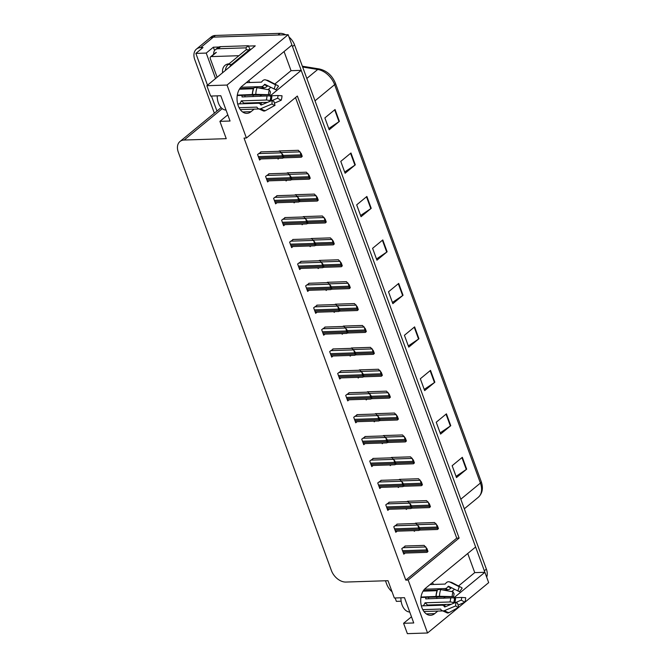 <?xml version="1.0" encoding="UTF-8"?>
<svg xmlns="http://www.w3.org/2000/svg" width="667" height="667" viewBox="0 0 667 667"><rect width="100%" height="100%" fill="white"/><g stroke="black" fill="none" stroke-linecap="round" stroke-linejoin="round"><path stroke-width="1" d="M426.271 590.462A14.324 9.363 -91.9 0 1 426.413 591.054M436.285 590.103A14.324 9.363 -91.9 0 1 436.435 590.729M436.893 596.94A14.324 9.363 -91.9 0 1 436.718 598.516M434.576 604.819A14.324 9.363 -91.9 0 1 434.167 605.453M242.588 88.519A14.324 9.363 -91.9 0 1 242.73 89.111M250.484 103.518A14.324 9.363 88.1 0 0 250.892 102.876M253.035 96.582A14.324 9.363 88.1 0 0 253.21 94.997M252.751 88.786A14.324 9.363 88.1 0 0 252.601 88.169M214.349 113.182L194.814 59.805A13.432 9.071 50.5 0 1 196.431 49.108L209.171 38.619A13.432 9.071 50.5 0 1 213.365 37.127L288.161 34.701L291.946 45.056L241.771 86.385A14.324 9.363 88.1 0 0 237.394 102.635A14.324 9.363 88.1 0 0 246.865 113.348A14.324 9.363 88.1 0 0 251.025 111.681L254.11 109.138M214.574 50.525L213.357 47.207L218.868 47.023M248.499 46.065L255.253 45.848L206.853 85.709L210.647 96.065L220.802 95.731L230.057 121.027L219.902 121.352L226.238 138.669L184.134 140.037A13.432 9.071 -129.5 0 0 179.94 141.529A13.432 9.071 -129.5 0 0 178.322 152.218L331.399 570.527A13.432 9.071 -129.5 0 0 345.89 582.058L387.994 580.69L394.33 597.999L404.485 597.674L413.74 622.961L403.585 623.295L407.37 633.65L427.547 632.991L488.678 582.641L484.892 572.286L453.593 598.066M215.541 78.548L206.22 53.077L213.357 47.207M395.147 597.974L396.381 601.359L401.134 601.209M206.22 53.077L195.865 53.418L207.495 85.184M211.464 96.031L216.95 111.039M196.431 49.108A13.432 9.071 50.5 0 1 200.634 47.615L203.001 47.54L195.865 53.418M392.054 591.787A13.432 9.071 50.5 0 1 386.66 584.034L385.459 580.774M427.547 632.991L408.162 580.032L459.113 538.077L297.349 96.048L246.406 138.011L227.03 85.051L206.853 85.709M227.03 85.051L288.161 34.701M269.91 96.123L301.209 70.352L475.629 546.99L425.454 588.327A14.324 9.363 88.1 0 0 421.077 604.577A14.324 9.363 88.1 0 0 430.548 615.282A14.324 9.363 88.1 0 0 434.709 613.615L437.794 611.08M443.972 605.986L445.839 604.452M260.288 104.044L262.156 102.51M467.742 553.493L474.737 572.619L484.892 572.286M274.812 84.05L291.054 70.677L284.059 51.559M291.054 70.677L301.209 70.352M411.481 616.792L403.585 623.295M227.797 114.857L219.902 121.352M246.406 138.011L244.039 138.086L405.794 580.115L408.162 580.032M405.794 580.115L456.737 538.152L295.506 97.565M456.737 538.152L459.113 538.077M333.35 348.941L329.673 351.584L331.699 357.112L333.05 356.003M341.362 370.835L337.685 373.478L339.711 379.006L341.062 377.897M349.375 392.73L345.698 395.373L347.724 400.9L349.074 399.791M357.387 414.624L353.71 417.267L355.736 422.803L357.087 421.686M373.412 458.421L369.735 461.055L371.761 466.592L373.111 465.483M365.399 436.526L361.722 439.161L363.748 444.697L365.099 443.58M397.449 524.104L393.78 526.747L395.798 532.274L397.148 531.165M389.436 502.209L385.768 504.852L387.785 510.38L389.136 509.271M381.424 480.315L377.747 482.95L379.773 488.486L381.124 487.377M325.338 327.047L321.661 329.681L323.687 335.218L325.037 334.109M317.325 305.152L313.648 307.787L315.674 313.323L317.025 312.206M309.313 283.25L305.636 285.893L307.662 291.429L309.013 290.312M301.301 261.356L297.624 263.999L299.65 269.535L301 268.417M293.288 239.461L289.611 242.104L291.637 247.632L292.988 246.523M285.276 217.567L281.599 220.21L283.625 225.738L284.976 224.629M277.264 195.673L273.587 198.307L275.613 203.844L276.963 202.735M269.251 173.779L265.574 176.413L267.6 181.949L268.951 180.832M261.239 151.876L257.562 154.519L259.588 160.055L260.939 158.938M405.461 545.998L401.792 548.641L403.81 554.177L405.169 553.06M389.987 464.932L390.237 465.624L391.12 464.891M391.888 457.445L390.937 457.845M397.999 486.827L398.249 487.519L399.133 486.785M399.9 479.348L398.949 479.748M406.011 508.721L406.261 509.413L407.145 508.688M407.912 501.242L406.962 501.642M381.974 443.038L382.224 443.73L383.108 442.996M383.875 435.551L382.925 435.951M373.962 421.135L374.212 421.827L375.096 421.102M375.863 413.657L374.904 414.057M365.95 399.241L366.2 399.933L367.083 399.208M367.851 391.762L366.892 392.163M357.937 377.347L358.187 378.039L359.071 377.314M359.838 369.868L358.879 370.268M349.925 355.453L350.175 356.145L351.059 355.419M351.826 347.974L350.867 348.374M341.913 333.558L342.163 334.25L343.046 333.517M343.813 326.071L342.855 326.471M333.9 311.664L334.15 312.356L335.034 311.622M335.801 304.177L334.842 304.577M325.888 289.761L326.138 290.453L327.022 289.728M327.789 282.283L326.83 282.683M317.867 267.867L318.126 268.559L319.009 267.834M319.776 260.388L318.818 260.789M309.855 245.973L310.113 246.665L310.997 245.94M311.764 238.494L310.805 238.894M301.843 224.079L302.101 224.771L302.985 224.045M303.752 216.6L302.793 217M293.83 202.184L294.089 202.876L294.972 202.143M295.739 194.706L294.781 195.097M285.818 180.29L286.076 180.982L286.96 180.248M287.727 172.803L286.768 173.203M277.805 158.396L278.064 159.088L278.948 158.354M279.715 150.909L278.756 151.309M414.024 530.615L414.274 531.307L415.157 530.582M415.925 523.136L414.974 523.537M251.217 103.493L252.001 102.843M259.872 96.356L261.906 94.689M268.026 89.645L270.852 87.319M250.017 82.508A14.324 9.363 88.1 0 0 248.516 80.824M432.199 582.766A14.324 9.363 -91.9 0 1 433.7 584.45M434.901 605.428L435.684 604.777M443.555 598.299L445.589 596.623M451.709 591.587L454.535 589.261M458.496 585.993L474.737 572.619M291.888 45.106A13.432 9.071 50.5 0 1 292.496 46.557L484.342 570.785A13.432 9.071 50.5 0 1 484.809 572.286M280.048 33.35L215.408 35.451A13.432 9.071 50.5 0 0 211.206 36.943L209.171 38.619A13.432 9.071 50.5 0 1 213.365 37.127L278.006 35.026L280.048 33.35A13.432 9.071 50.5 0 1 285.709 34.776M289.003 37.01A13.432 9.071 50.5 0 1 294.539 44.881L486.376 569.109A13.432 9.071 50.5 0 1 486.668 577.147M434.851 382.224L424.662 390.612L420.327 378.756L430.515 370.368L434.851 382.224A3.577 1.217 -20.1 0 1 434.459 382.516L430.132 370.685M450.767 425.696L440.579 434.092L436.235 422.228L446.423 413.84L450.767 425.696A3.577 1.217 -20.1 0 1 450.367 425.988L446.04 414.157M466.675 469.168L456.486 477.564L452.143 465.708L462.331 457.312L466.675 469.168A3.577 1.217 -20.1 0 1 466.275 469.468L461.948 457.629M387.127 251.792L376.938 260.188L372.595 248.332L382.783 239.937L387.127 251.792A3.577 1.217 -20.1 0 1 386.727 252.093L382.399 240.253M371.219 208.321L361.03 216.717L356.687 204.852L366.875 196.465L371.219 208.321A3.577 1.217 -20.1 0 1 370.819 208.613L366.491 196.782M355.303 164.849L345.114 173.237L340.779 161.381L350.967 152.993L355.303 164.849A3.577 1.217 -20.1 0 1 354.911 165.141L350.584 153.31M339.395 121.369L329.206 129.765L324.871 117.909L335.059 109.513L339.395 121.369A3.577 1.217 -20.1 0 1 339.003 121.661L334.676 109.83M418.943 338.744L408.754 347.14L404.419 335.284L414.607 326.888L418.943 338.744A3.577 1.217 -20.1 0 1 418.551 339.036L414.224 327.205M403.035 295.273L392.846 303.66L388.511 291.804L398.699 283.417L403.035 295.273A3.577 1.217 -20.1 0 1 402.643 295.564L398.307 283.733M392.404 302.459L402.643 295.564M408.312 345.931L418.551 339.036M328.764 128.556L339.003 121.661M344.672 172.036L354.911 165.141M360.589 215.508L370.819 208.613M376.496 258.979L386.727 252.093M456.045 476.355L466.275 469.468M440.137 432.883L450.367 425.988M424.22 389.411L434.459 382.516M415.441 523.153L434.576 522.528L437.402 525.713L438.444 528.564L437.802 529.239M436.176 523.887L436.885 526.138A2.234 1.467 88.1 0 0 437.068 527.072L437.502 528.256A2.234 1.467 88.1 0 0 437.927 528.989L438.444 528.564M437.402 525.713L436.885 526.138M404.977 546.015L424.12 545.398L426.938 548.574L427.981 551.434L427.347 552.101M425.721 546.757L426.421 548.999A2.234 1.467 88.1 0 0 426.605 549.933L427.038 551.117A2.234 1.467 88.1 0 0 427.464 551.859L427.981 551.434M426.938 548.574L426.421 548.999M407.429 501.259L426.563 500.634L429.39 503.81L430.432 506.67L429.79 507.337M428.164 501.993L428.873 504.235A2.234 1.467 88.1 0 0 429.056 505.169L429.49 506.361A2.234 1.467 88.1 0 0 429.915 507.095L430.432 506.67M429.39 503.81L428.873 504.235M399.408 479.365L418.551 478.739L421.369 481.916L422.419 484.776L421.777 485.443M420.152 480.098L420.852 482.341A2.234 1.467 88.1 0 0 421.044 483.275L421.477 484.467A2.234 1.467 88.1 0 0 421.903 485.201L422.419 484.776M421.369 481.916L420.852 482.341M391.396 457.462L410.538 456.845L413.357 460.022L414.407 462.881L413.765 463.548M412.139 458.204L412.84 460.447A2.234 1.467 88.1 0 0 413.031 461.381L413.465 462.564A2.234 1.467 88.1 0 0 413.89 463.307L414.407 462.881M413.357 460.022L412.84 460.447M396.965 524.12L416.108 523.495L418.926 526.68L419.968 529.531L419.335 530.207M417.709 524.854L418.409 527.105A2.234 1.467 88.1 0 0 418.593 528.039L419.026 529.223A2.234 1.467 88.1 0 0 419.451 529.957L419.968 529.531M418.926 526.68L418.409 527.105M388.953 502.226L408.096 501.601L410.914 504.786L411.956 507.637L411.322 508.312M409.696 502.96L410.397 505.211A2.234 1.467 88.1 0 0 410.58 506.145L411.014 507.329A2.234 1.467 88.1 0 0 411.439 508.062L411.956 507.637M410.914 504.786L410.397 505.211M380.94 480.332L400.083 479.706L402.901 482.891L403.944 485.743L403.31 486.418M401.684 481.065L402.384 483.317A2.234 1.467 88.1 0 0 402.568 484.25L403.001 485.434A2.234 1.467 88.1 0 0 403.427 486.168L403.944 485.743M402.901 482.891L402.384 483.317M372.928 458.437L392.071 457.812L394.889 460.989L395.931 463.848L395.298 464.515M393.663 459.171L394.372 461.414A2.234 1.467 88.1 0 0 394.556 462.348L394.989 463.54A2.234 1.467 88.1 0 0 395.414 464.274L395.931 463.848M394.889 460.989L394.372 461.414M226.055 110.088A13.432 8.779 -91.9 0 1 218.376 102.968A13.432 8.779 -91.9 0 1 217.234 95.848M237.252 95.523L269.985 94.706L255.811 94.355L237.31 95.123M239.386 89.22L253.485 88.753M240.837 87.269L261.331 86.602A4.927 3.71 -84.2 0 0 264.14 84.876L264.841 84.292L274.154 88.986L275.521 84.801L266.208 80.107A4.927 3.71 -84.2 0 0 265.199 79.807A4.927 3.71 -84.2 0 0 262.014 81.516L261.439 82.141L246.331 82.625M244.964 96.84A13.432 8.779 88.1 0 0 244.906 95.273M243.638 103.735A13.432 8.779 88.1 0 0 243.889 103.102L267.517 102.334M258.554 108.996L240.262 109.588M239.103 107.704L256.895 107.129L257.262 107.629A4.927 3.177 -48.8 0 0 257.821 108.404A4.927 3.177 -48.8 0 0 261.022 108.596L272.036 103.96L272.078 100.417L261.064 105.052L260.555 104.586A4.927 3.177 -48.8 0 0 259.997 103.81A4.927 3.177 -48.8 0 0 258.296 103.26L237.685 103.935M267.809 85.785L267.192 86.301A4.927 3.177 131.2 0 1 263.907 87.802L258.704 87.969M253.743 88.127L239.795 88.586M241.979 95.364A8.954 5.853 -91.9 0 1 242.029 96.94L278.014 95.523A6.145 4.019 -91.9 0 1 277.53 98.207L272.186 100.509M270.627 101.025L269.952 100.775A4.927 1.943 -160 0 0 266.241 100.042L241.312 100.85A8.954 5.853 -91.9 0 1 239.478 103.877M259.997 103.81L261.256 104.477A4.927 3.71 95.8 0 1 262.006 104.661M272.036 103.96A10.297 6.728 -91.9 0 0 275.004 105.336L273.845 101.234A6.145 4.019 -91.9 0 1 272.078 100.417M269.985 94.706A6.145 4.019 -91.9 0 1 270.477 92.021L269.351 89.887A10.297 6.728 -91.9 0 0 268.534 94.38M274.154 88.986A6.145 4.019 -91.9 0 1 275.204 89.311A6.145 4.019 -91.9 0 1 275.93 89.812L274.387 89.019M278.014 95.523L281.991 95.756A10.297 6.728 -91.9 0 1 281.174 100.258L277.53 98.207M275.521 84.801A10.297 6.728 -91.9 0 1 277.289 85.343A10.297 6.728 -91.9 0 1 278.489 86.185L275.93 89.812M275.004 105.336L265.433 110.647A4.927 3.71 95.8 0 1 263.665 111.039L257.821 108.404M252.485 94.581A14.032 9.171 -91.9 0 1 252.701 92.071A14.032 9.171 -91.9 0 1 253.602 88.444A4.927 1.943 20 0 1 253.635 88.336A4.927 1.943 20 0 1 257.028 87.669L269.351 89.887M274.395 103.168A4.927 1.943 -160 0 0 274.612 103.093L281.174 100.258M242.079 89.136L242.613 88.494M249.675 50.434A8.954 5.853 -91.9 0 1 249.4 49.742L231.566 64.432A8.954 5.853 88.1 0 0 229.723 66.875M249.4 49.742L246.015 49.858L228.189 64.541A8.954 5.853 88.1 0 0 225.329 70.494M220.652 46.648A8.954 6.045 -129.5 0 0 217.851 47.64L215.308 49.742A8.954 6.045 50.5 0 1 218.101 48.749L245.856 47.849L248.399 45.748L220.652 46.648L218.101 48.749M213.657 54.302A8.954 6.045 50.5 0 1 215.308 49.742M250.5 49.758A8.954 6.045 50.5 0 1 248.399 45.748M246.657 49.833A8.954 6.045 50.5 0 1 245.856 47.849M243.889 103.102L241.312 100.85M409.738 612.031A13.432 8.779 -91.9 0 1 402.059 604.902A13.432 8.779 -91.9 0 1 400.917 597.79M420.935 597.457L453.668 596.64L439.495 596.298L420.994 597.065M423.07 591.162L437.168 590.687M424.52 589.203L445.014 588.544A4.927 3.71 -84.2 0 0 447.824 586.818L448.524 586.226L457.837 590.929L459.204 586.743L449.892 582.041A4.927 3.71 -84.2 0 0 448.883 581.749A4.927 3.71 -84.2 0 0 445.698 583.458L445.122 584.075L430.015 584.567M428.648 598.783A13.432 8.779 88.1 0 0 428.589 597.207M427.322 605.678A13.432 8.779 88.1 0 0 427.572 605.044L451.2 604.277M442.238 610.939L423.945 611.531M422.786 609.646L440.579 609.063L440.945 609.571A4.927 3.177 -48.8 0 0 441.504 610.338A4.927 3.177 -48.8 0 0 444.706 610.538L455.719 605.903L455.761 602.351L444.747 606.995L444.239 606.528A4.927 3.177 -48.8 0 0 443.68 605.753A4.927 3.177 -48.8 0 0 441.979 605.202L421.369 605.869M451.492 587.727L450.875 588.236A4.927 3.177 131.2 0 1 447.59 589.736L442.388 589.911M437.427 590.07L423.478 590.52M425.663 597.307A8.954 5.853 -91.9 0 1 425.713 598.874L461.697 597.457A6.145 4.019 -91.9 0 1 461.214 600.142L455.869 602.451M454.31 602.968L453.643 602.71A4.927 1.943 -160 0 0 449.925 601.976L424.996 602.793A8.954 5.853 -91.9 0 1 423.161 605.811M443.68 605.753L444.939 606.411A4.927 3.71 95.8 0 1 445.689 606.595M455.719 605.903A10.297 6.728 -91.9 0 0 458.688 607.278L457.529 603.176A6.145 4.019 -91.9 0 1 455.761 602.351M453.668 596.64A6.145 4.019 -91.9 0 1 454.16 593.955L453.035 591.829A10.297 6.728 -91.9 0 0 452.218 596.323M457.837 590.929A6.145 4.019 -91.9 0 1 458.888 591.254A6.145 4.019 -91.9 0 1 459.613 591.746L458.071 590.962M461.697 597.457L465.674 597.699A10.297 6.728 -91.9 0 1 464.857 602.193L461.214 600.142M459.204 586.743A10.297 6.728 -91.9 0 1 460.972 587.285A10.297 6.728 -91.9 0 1 462.173 588.119L459.613 591.746M458.688 607.278L449.116 612.589A4.927 3.71 95.8 0 1 447.349 612.973L441.504 610.338M436.168 596.515A14.032 9.171 -91.9 0 1 436.385 594.005A14.032 9.171 -91.9 0 1 437.285 590.387A4.927 1.943 20 0 1 437.319 590.27A4.927 1.943 20 0 1 440.712 589.603L453.035 591.829M458.079 605.111A4.927 1.943 -160 0 0 458.296 605.027L464.857 602.193M425.763 591.079L426.296 590.428M427.572 605.044L424.996 602.793M229.056 63.824A13.648 9.221 -129.5 0 0 225.046 65.324A13.648 9.221 -129.5 0 0 222.578 72.761M238.919 55.703L211.264 56.595A2.234 1.509 -129.5 0 0 210.564 56.845A2.234 1.509 -129.5 0 0 210.297 58.629L217.117 77.255M383.383 435.568L402.526 434.951L405.344 438.127L406.395 440.987L405.753 441.654M404.127 436.31L404.827 438.553A2.234 1.467 88.1 0 0 405.019 439.486L405.453 440.67A2.234 1.467 88.1 0 0 405.878 441.412L406.395 440.987M405.344 438.127L404.827 438.553M375.371 413.673L394.514 413.048L397.332 416.233L398.382 419.084L397.74 419.76M396.115 414.407L396.815 416.658A2.234 1.467 88.1 0 0 397.007 417.592L397.44 418.776A2.234 1.467 88.1 0 0 397.865 419.51L398.382 419.084M397.332 416.233L396.815 416.658M367.359 391.779L386.501 391.154L389.32 394.339L390.37 397.19L389.728 397.865M388.102 392.513L388.803 394.764A2.234 1.467 88.1 0 0 388.994 395.698L389.428 396.882A2.234 1.467 88.1 0 0 389.853 397.615L390.37 397.19M389.32 394.339L388.803 394.764M364.916 436.535L384.05 435.918L386.877 439.094L387.919 441.954L387.277 442.621M385.651 437.277L386.36 439.52A2.234 1.467 88.1 0 0 386.543 440.453L386.977 441.637A2.234 1.467 88.1 0 0 387.402 442.379L387.919 441.954M386.877 439.094L386.36 439.52M356.903 414.641L376.038 414.024L378.856 417.2L379.907 420.06L379.265 420.727M377.639 415.383L378.347 417.625A2.234 1.467 88.1 0 0 378.531 418.559L378.964 419.743A2.234 1.467 88.1 0 0 379.39 420.485L379.907 420.06M378.856 417.2L378.347 417.625M348.883 392.746L368.026 392.129L370.844 395.306L371.894 398.157L371.252 398.833M369.626 393.488L370.327 395.731A2.234 1.467 88.1 0 0 370.518 396.665L370.952 397.849A2.234 1.467 88.1 0 0 371.377 398.583L371.894 398.157M370.844 395.306L370.327 395.731M359.346 369.885L378.489 369.26L381.307 372.436L382.358 375.296L381.716 375.971M380.09 370.619L380.79 372.87A2.234 1.467 88.1 0 0 380.982 373.795L381.416 374.987A2.234 1.467 88.1 0 0 381.841 375.721L382.358 375.296M381.307 372.436L380.79 372.87M351.334 347.991L370.477 347.365L373.295 350.542L374.345 353.402L373.703 354.069M372.078 348.724L372.778 350.967A2.234 1.467 88.1 0 0 372.97 351.901L373.403 353.093A2.234 1.467 88.1 0 0 373.828 353.827L374.345 353.402M373.295 350.542L372.778 350.967M343.322 326.088L362.464 325.471L365.283 328.648L366.333 331.507L365.691 332.174M364.065 326.83L364.766 329.073A2.234 1.467 88.1 0 0 364.957 330.007L365.391 331.191A2.234 1.467 88.1 0 0 365.816 331.933L366.333 331.507M365.283 328.648L364.766 329.073M335.309 304.194L354.452 303.577L357.27 306.753L358.321 309.613L357.679 310.28M356.053 304.936L356.753 307.179A2.234 1.467 88.1 0 0 356.945 308.112L357.379 309.296A2.234 1.467 88.1 0 0 357.804 310.038L358.321 309.613M357.27 306.753L356.753 307.179M327.297 282.299L346.44 281.674L349.258 284.859L350.3 287.71L349.666 288.386M348.041 283.041L348.741 285.284A2.234 1.467 88.1 0 0 348.924 286.218L349.366 287.402A2.234 1.467 88.1 0 0 349.791 288.136L350.3 287.71M349.258 284.859L348.741 285.284M340.87 370.852L360.013 370.227L362.831 373.412L363.882 376.263L363.24 376.938M361.614 371.586L362.314 373.837A2.234 1.467 88.1 0 0 362.506 374.771L362.94 375.955A2.234 1.467 88.1 0 0 363.365 376.688L363.882 376.263M362.831 373.412L362.314 373.837M332.858 348.958L352.001 348.332L354.819 351.517L355.87 354.369L355.228 355.044M353.602 349.691L354.302 351.943A2.234 1.467 88.1 0 0 354.494 352.876L354.927 354.06A2.234 1.467 88.1 0 0 355.353 354.794L355.87 354.369M354.819 351.517L354.302 351.943M324.846 327.063L343.989 326.438L346.807 329.615L347.857 332.474L347.215 333.141M345.589 327.797L346.29 330.04A2.234 1.467 88.1 0 0 346.481 330.974L346.915 332.166A2.234 1.467 88.1 0 0 347.34 332.9L347.857 332.474M346.807 329.615L346.29 330.04M316.833 305.161L335.976 304.544L338.794 307.72L339.845 310.58L339.203 311.247M337.577 305.903L338.277 308.146A2.234 1.467 88.1 0 0 338.469 309.079L338.903 310.263A2.234 1.467 88.1 0 0 339.328 311.005L339.845 310.58M338.794 307.72L338.277 308.146M308.821 283.267L327.964 282.65L330.782 285.826L331.832 288.686L331.191 289.353M329.565 284.009L330.265 286.251A2.234 1.467 88.1 0 0 330.457 287.185L330.89 288.369A2.234 1.467 88.1 0 0 331.316 289.111L331.832 288.686M330.782 285.826L330.265 286.251M319.285 260.405L338.427 259.78L341.246 262.965L342.288 265.816L341.654 266.492M340.028 261.139L340.729 263.39A2.234 1.467 88.1 0 0 340.912 264.324L341.354 265.508A2.234 1.467 88.1 0 0 341.771 266.241L342.288 265.816M341.246 262.965L340.729 263.39M311.272 238.511L330.415 237.886L333.233 241.07L334.275 243.922L333.642 244.597M332.016 239.245L332.716 241.496A2.234 1.467 88.1 0 0 332.9 242.429L333.333 243.613A2.234 1.467 88.1 0 0 333.758 244.347L334.275 243.922M333.233 241.07L332.716 241.496M303.26 216.617L322.403 215.991L325.221 219.168L326.263 222.028L325.629 222.695M324.004 217.35L324.704 219.593A2.234 1.467 88.1 0 0 324.887 220.527L325.321 221.719A2.234 1.467 88.1 0 0 325.746 222.453L326.263 222.028M325.221 219.168L324.704 219.593M295.248 194.714L314.39 194.097L317.209 197.274L318.251 200.133L317.617 200.8M315.991 195.456L316.692 197.699A2.234 1.467 88.1 0 0 316.875 198.633L317.309 199.817A2.234 1.467 88.1 0 0 317.734 200.559L318.251 200.133M317.209 197.274L316.692 197.699M287.235 172.82L306.378 172.203L309.196 175.379L310.238 178.239L309.605 178.906M307.979 173.562L308.679 175.805A2.234 1.467 88.1 0 0 308.863 176.738L309.296 177.922A2.234 1.467 88.1 0 0 309.721 178.664L310.238 178.239M309.196 175.379L308.679 175.805M279.223 150.925L298.366 150.308L301.184 153.485L302.226 156.336L301.592 157.012M299.967 151.667L300.667 153.91A2.234 1.467 88.1 0 0 300.85 154.844L301.284 156.028A2.234 1.467 88.1 0 0 301.709 156.762L302.226 156.336M301.184 153.485L300.667 153.91M300.809 261.372L319.952 260.755L322.77 263.932L323.82 266.783L323.178 267.459M321.552 262.114L322.253 264.357A2.234 1.467 88.1 0 0 322.444 265.291L322.878 266.475A2.234 1.467 88.1 0 0 323.303 267.217L323.82 266.783M322.77 263.932L322.253 264.357M292.796 239.478L311.939 238.853L314.757 242.038L315.808 244.889L315.166 245.564M313.54 240.212L314.24 242.463A2.234 1.467 88.1 0 0 314.432 243.397L314.866 244.581A2.234 1.467 88.1 0 0 315.291 245.314L315.808 244.889M314.757 242.038L314.24 242.463M284.784 217.584L303.927 216.958L306.745 220.143L307.795 222.995L307.153 223.67M305.528 218.317L306.228 220.569A2.234 1.467 88.1 0 0 306.42 221.502L306.853 222.686A2.234 1.467 88.1 0 0 307.279 223.42L307.795 222.995M306.745 220.143L306.228 220.569M276.772 195.689L295.915 195.064L298.733 198.241L299.775 201.1L299.141 201.767M297.515 196.423L298.216 198.666A2.234 1.467 88.1 0 0 298.399 199.6L298.841 200.792A2.234 1.467 88.1 0 0 299.266 201.526L299.775 201.1M298.733 198.241L298.216 198.666M268.759 173.787L287.902 173.17L290.72 176.346L291.762 179.206L291.129 179.873M289.503 174.529L290.203 176.772A2.234 1.467 88.1 0 0 290.387 177.705L290.82 178.889A2.234 1.467 88.1 0 0 291.246 179.631L291.762 179.206M290.72 176.346L290.203 176.772M260.747 151.893L279.89 151.276L282.708 154.452L283.75 157.312L283.116 157.979M281.491 152.635L282.191 154.877A2.234 1.467 88.1 0 0 282.374 155.811L282.808 156.995A2.234 1.467 88.1 0 0 283.233 157.737L283.75 157.312M282.708 154.452L282.191 154.877M242.596 111.956L251.025 111.681M200.634 47.615L215.408 35.451M184.134 140.037L222.261 108.638M426.28 613.89L434.709 613.615M315.007 100.825L334.617 84.667A4.477 1.526 -20.1 0 0 335.434 83.242L481.232 481.632A4.477 1.526 159.9 0 1 480.407 483.066L334.617 84.667A17.901 12.098 -129.5 0 0 317.734 69.468A4.477 2.618 -80.8 0 1 319.285 68.959C326.78 70.677 332.166 75.438 335.434 83.242M481.09 481.432A4.477 1.526 159.9 0 1 481.232 481.632C483.442 488.202 482.449 493.43 478.256 497.324A17.901 12.098 -129.5 0 0 480.407 483.066L460.797 499.216M306.82 78.456L317.734 69.468L302.643 67.034M294.539 44.881L292.496 46.557M486.376 569.109L484.342 570.785M419.71 528.831L437.502 528.256M419.276 527.647L437.068 527.072M417.517 524.696L435.926 524.095M402.985 551.901L427.038 551.117M402.551 550.717L426.605 549.933M402.935 547.699L425.463 546.965M411.697 506.937L429.49 506.361M411.264 505.753L429.056 505.169M409.505 502.801L427.914 502.201M403.685 485.042L421.477 484.467M403.252 483.858L421.044 483.275M401.492 480.907L419.902 480.307M395.673 463.148L413.465 462.564M395.239 461.956L413.031 461.381M393.48 459.013L411.889 458.412M394.972 530.007L419.026 529.223M394.539 528.823L418.593 528.039M394.922 525.796L417.45 525.071M386.96 508.112L411.014 507.329M386.526 506.92L410.58 506.145M386.91 503.902L409.438 503.168M378.948 486.21L403.001 485.434M378.514 485.026L402.568 484.25M378.898 482.008L401.426 481.274M370.935 464.315L394.989 463.54M370.502 463.131L394.556 462.348M370.885 460.113L393.413 459.38M252.318 94.639A13.432 8.779 -91.9 0 1 253.385 88.769M261.331 86.602A8.954 5.853 -91.9 0 1 263.907 87.802M266.958 96.131A8.954 5.853 -91.9 0 1 266.241 100.042M261.114 105.027A10.589 6.928 -91.9 0 1 260.555 104.586M270.794 96.148A10.589 6.928 -91.9 0 1 269.952 100.775M264.14 84.876A10.589 6.928 -91.9 0 1 267.192 86.301M271.402 96.165A11.039 7.22 -91.9 0 1 270.527 100.992M264.457 84.417A11.039 7.22 -91.9 0 1 265.608 84.676M266.908 85.334A11.039 7.22 -91.9 0 1 267.642 85.893M271.853 96.165A11.156 7.295 -91.9 0 1 271.035 100.85M265.433 110.647A15.308 10.013 -91.9 0 1 261.022 108.596M255.811 94.355A15.308 10.013 -91.9 0 1 257.028 87.669M266.208 80.107A15.308 10.013 -91.9 0 1 268.826 80.915L277.289 85.343M252.476 94.614A13.573 8.879 -91.9 0 1 252.685 92.188A13.573 8.879 -91.9 0 1 252.693 92.129M231.566 64.432L228.189 64.541M436.001 596.573A13.432 8.779 -91.9 0 1 437.068 590.704M445.014 588.544A8.954 5.853 -91.9 0 1 447.59 589.736M450.642 598.066A8.954 5.853 -91.9 0 1 449.925 601.976M444.797 606.97A10.589 6.928 -91.9 0 1 444.239 606.528M454.477 598.091A10.589 6.928 -91.9 0 1 453.643 602.71M447.824 586.818A10.589 6.928 -91.9 0 1 450.875 588.236M455.086 598.107A11.039 7.22 -91.9 0 1 454.21 602.935M448.141 586.36A11.039 7.22 -91.9 0 1 449.291 586.618M450.592 587.277A11.039 7.22 -91.9 0 1 451.326 587.835M455.536 598.099A11.156 7.295 -91.9 0 1 454.719 602.793M449.116 612.589A15.308 10.013 -91.9 0 1 444.706 610.538M439.495 596.298A15.308 10.013 -91.9 0 1 440.712 589.603M449.892 582.041A15.308 10.013 -91.9 0 1 452.509 582.85L460.972 587.285M436.16 596.556A13.573 8.879 -91.9 0 1 436.368 594.13A13.573 8.879 -91.9 0 1 436.376 594.072M211.264 56.595L216.358 52.401M387.66 441.254L405.453 440.67M387.227 440.062L405.019 439.486M385.468 437.11L403.877 436.518M379.648 419.351L397.44 418.776M379.215 418.167L397.007 417.592M377.455 415.216L395.865 414.624M371.636 397.457L389.428 396.882M371.202 396.273L388.994 395.698M369.443 393.322L387.852 392.721M362.923 442.421L386.977 441.637M362.481 441.237L386.543 440.453M362.873 438.219L385.401 437.485M354.902 420.527L378.964 419.743M354.469 419.343L378.531 418.559M354.861 416.325L377.389 415.591M346.89 398.633L370.952 397.849M346.456 397.449L370.518 396.665M346.848 394.422L369.376 393.697M363.623 375.563L381.416 374.987M363.19 374.379L380.982 373.795M361.431 371.427L379.84 370.827M355.611 353.668L373.403 353.093M355.178 352.484L372.97 351.901M353.41 349.533L371.827 348.933M347.599 331.774L365.391 331.191M347.165 330.582L364.957 330.007M345.398 327.639L363.815 327.038M339.586 309.88L357.379 309.296M339.153 308.688L356.945 308.112M337.385 305.744L355.803 305.144M331.574 287.977L349.366 287.402M331.14 286.793L348.924 286.218M329.373 283.842L347.79 283.25M338.878 376.738L362.94 375.955M338.444 375.546L362.506 374.771M338.836 372.528L361.364 371.794M330.865 354.844L354.927 354.06M330.432 353.652L354.494 352.876M330.824 350.634L353.352 349.9M322.853 332.941L346.915 332.166M322.419 331.757L346.481 330.974M322.811 328.739L345.339 328.006M314.841 311.047L338.903 310.263M314.407 309.863L338.469 309.079M314.799 306.845L337.327 306.111M306.828 289.153L330.89 288.369M306.395 287.969L330.457 287.185M306.787 284.951L329.315 284.217M323.562 266.083L341.354 265.508M323.128 264.899L340.912 264.324M321.361 261.948L339.778 261.347M315.549 244.189L333.333 243.613M315.116 243.005L332.9 242.429M313.348 240.053L331.757 239.453M307.537 222.294L325.321 221.719M307.103 221.111L324.887 220.527M305.336 218.159L323.745 217.559M299.525 200.4L317.309 199.817M299.091 199.216L316.875 198.633M297.324 196.265L315.733 195.664M291.512 178.506L309.296 177.922M291.079 177.314L308.863 176.738M289.311 174.37L307.72 173.77M283.5 156.603L301.284 156.028M283.066 155.419L300.85 154.844M281.299 152.468L299.708 151.876M298.816 267.259L322.878 266.475M298.382 266.075L322.444 265.291M298.774 263.048L321.302 262.323M290.804 245.364L314.866 244.581M290.37 244.172L314.432 243.397M290.762 241.154L313.29 240.428M282.791 223.47L306.853 222.686M282.358 222.278L306.42 221.502M282.75 219.26L305.278 218.526M274.779 201.567L298.841 200.792M274.345 200.383L298.399 199.6M274.737 197.365L297.265 196.632M266.767 179.673L290.82 178.889M266.333 178.489L290.387 177.705M266.725 175.471L289.253 174.737M258.754 157.779L282.808 156.995M258.321 156.595L282.374 155.811M258.713 153.577L281.232 152.843M179.94 141.529L221.127 107.604M302.351 66.225L319.285 68.959M478.256 497.324L464.315 508.804M419.493 530.073L437.469 529.49M403.427 553.118L427.005 552.351M411.481 508.179L429.456 507.595M403.468 486.276L421.444 485.693M395.456 464.382L413.432 463.798M395.414 531.224L418.993 530.457M387.402 509.33L410.98 508.562M379.39 487.427L402.968 486.668M371.377 465.533L394.956 464.766M252.685 92.188L253.635 88.336M265.199 79.807L268.826 80.915M436.368 594.13L437.319 590.27M448.883 581.749L452.509 582.85M210.564 56.845L215.658 52.651M387.444 442.488L405.419 441.904M379.431 420.594L397.407 420.01M371.419 398.699L389.395 398.116M363.365 443.638L386.943 442.871M355.353 421.744L378.931 420.977M347.34 399.85L370.919 399.083M363.407 376.805L381.382 376.221M355.394 354.902L373.37 354.319M347.382 333.008L365.358 332.424M339.37 311.114L357.345 310.53M331.357 289.22L349.333 288.636M339.328 377.956L362.906 377.188M331.316 356.053L354.894 355.294M323.303 334.159L346.882 333.392M315.291 312.264L338.869 311.497M307.279 290.37L330.857 289.603M323.345 267.325L341.321 266.742M315.333 245.431L333.308 244.847M307.32 223.528L325.296 222.945M299.308 201.634L317.284 201.05M291.296 179.74L309.263 179.156M283.283 157.846L301.251 157.262M299.266 268.476L322.845 267.709M291.254 246.582L314.832 245.815M283.242 224.687L306.82 223.92M275.229 202.785L298.808 202.018M267.209 180.89L290.795 180.123M259.196 158.996L282.783 158.229"/></g></svg>
